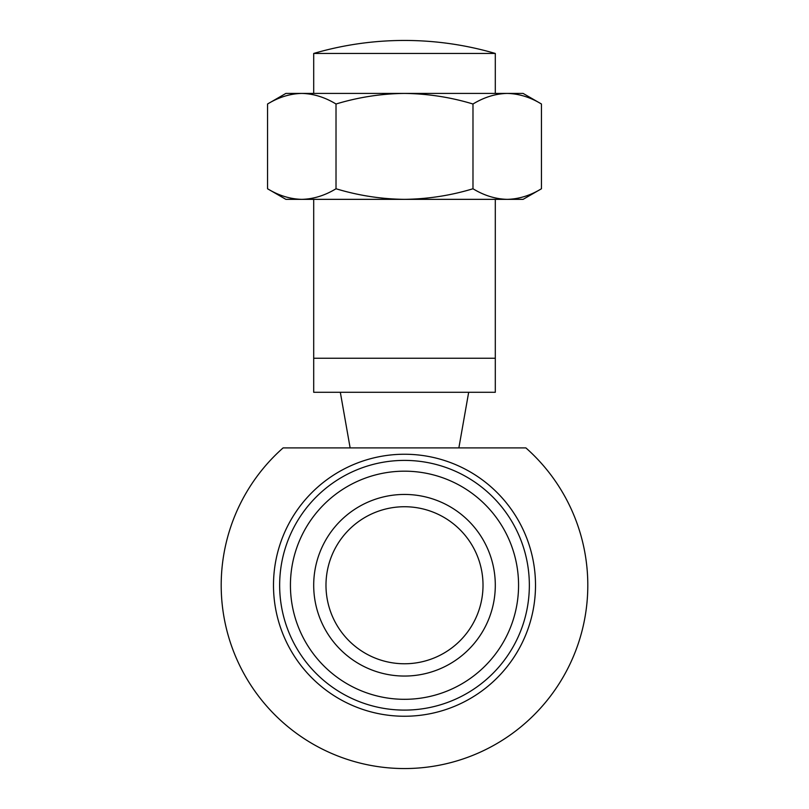 <?xml version="1.0" encoding="UTF-8"?>
<svg xmlns="http://www.w3.org/2000/svg" width="809" height="809" viewBox="0 0 809 809"><rect width="100%" height="100%" fill="white"/><g stroke="black" fill="none" stroke-linecap="round" stroke-linejoin="round"><path stroke-width="1.21" d="M404.5 663.764A78.513 78.513 0 0 0 472.496 545.994A78.513 78.513 0 0 0 336.504 545.994A78.513 78.513 0 0 0 404.5 663.764M313.7 392.294L313.7 358.245L495.3 358.245L495.3 392.294L313.7 392.294M350.135 447.913L340.326 392.294M283.099 447.913L525.901 447.913A183.299 183.299 0 0 1 404.5 768.55A183.299 183.299 0 0 1 283.099 447.913M267.546 188.76L285.89 199.348L301.787 199.348C290.107 199.065 278.701 195.535 267.546 188.76L267.546 104.007L285.89 93.419L301.787 93.419C313.457 93.702 324.874 97.232 336.018 104.007L336.018 188.76C324.844 195.545 313.427 199.075 301.787 199.348L404.5 199.348C427.981 199.034 450.805 195.505 472.982 188.76L472.982 104.007C484.156 97.222 495.573 93.692 507.213 93.419L523.11 93.419L541.454 104.007L541.454 188.76C530.279 195.545 518.862 199.075 507.213 199.348L507.546 199.348M336.018 188.76C358.478 195.556 381.312 199.085 404.5 199.348L507.213 199.348C495.543 199.065 484.126 195.535 472.982 188.76M404.5 676.051A90.8 90.8 0 0 0 483.135 539.846A90.8 90.8 0 0 0 325.865 539.846A90.8 90.8 0 0 0 404.5 676.051M279.651 585.251A124.849 124.849 0 0 0 466.924 693.374A124.849 124.849 0 0 0 466.924 477.128A124.849 124.849 0 0 0 279.651 585.251M267.546 104.007C278.721 97.222 290.138 93.692 301.787 93.419L301.454 93.419M313.7 53.455L495.3 53.455A323.479 323.479 0 0 0 313.7 53.455L313.7 93.419M301.787 93.419L507.213 93.419C518.893 93.702 530.299 97.232 541.454 104.007M336.018 104.007C358.478 97.211 381.312 93.682 404.5 93.419C427.981 93.733 450.805 97.262 472.982 104.007M507.213 199.348L523.11 199.348L541.454 188.76M313.7 199.348L313.7 358.245M273.493 585.251A131.007 131.007 0 0 0 404.5 716.248A131.007 131.007 0 0 0 535.507 585.251A131.007 131.007 0 0 0 404.5 454.243A131.007 131.007 0 0 0 273.493 585.251M290.431 585.251A114.069 114.069 0 0 0 461.534 684.03A114.069 114.069 0 0 0 461.534 486.462A114.069 114.069 0 0 0 290.431 585.251M458.865 447.913L468.674 392.294M495.3 53.455L495.3 93.419M495.3 199.348L495.3 358.245"/></g></svg>
